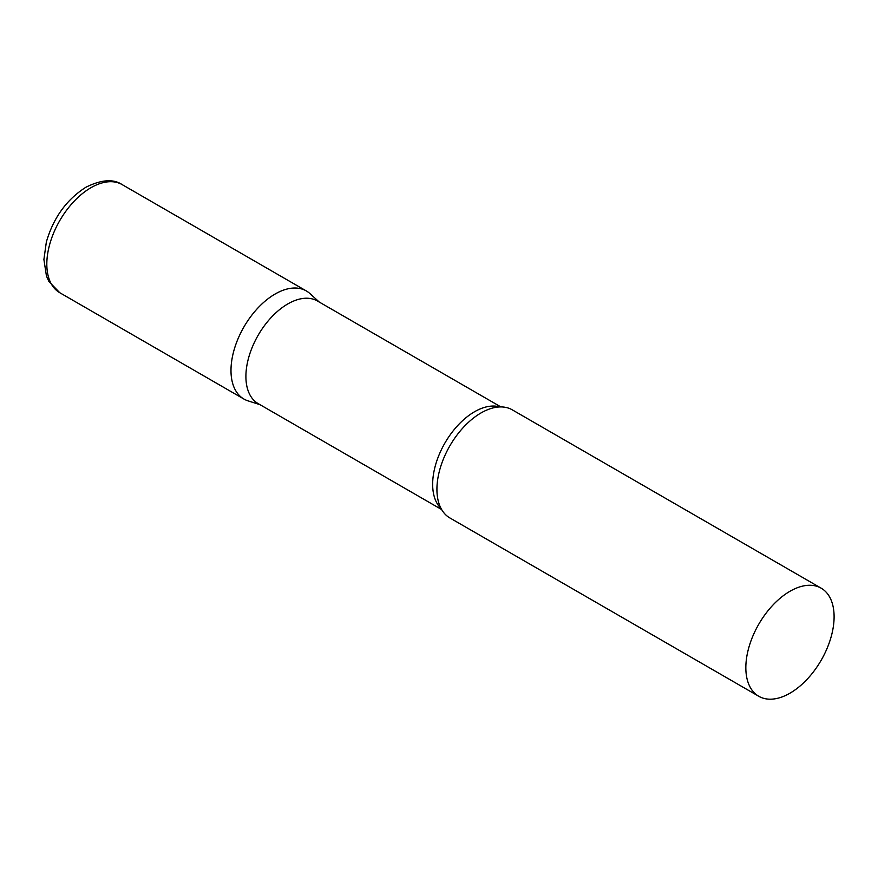 <?xml version="1.0" encoding="UTF-8"?>
<svg xmlns="http://www.w3.org/2000/svg" width="878" height="878" viewBox="0 0 878 878"><rect width="100%" height="100%" fill="white"/><g stroke="black" fill="none" stroke-linecap="round" stroke-linejoin="round"><path stroke-width="1.32" d="M59.748 292.703L243.919 399.04A62.404 36.031 -60 0 1 234.349 349.027A62.404 36.031 -60 0 1 275.121 294.031A62.404 36.031 -60 0 1 306.323 290.936L122.152 184.61A62.404 36.031 -60 0 0 90.95 187.705A62.404 36.031 -60 0 0 50.178 242.701A62.404 36.031 -60 0 0 59.748 292.703L48.916 281.52L46.468 276.12L43.9 259.493L46.358 241.966C53.437 217.722 66.629 199.471 85.956 187.212C101.376 179.595 113.438 178.728 122.152 184.61M500.877 406.909L317.43 301A59.243 34.209 120 0 0 271.774 316.87A59.243 34.209 120 0 0 245.906 376.497A59.243 34.209 120 0 0 258.176 403.617L441.634 509.536M319.274 302.065L309.967 293.603A62.404 36.031 120 0 0 260.81 305.039A62.404 36.031 120 0 0 230.991 370.461A62.404 36.031 120 0 0 248.046 400.862L260.031 404.692M821.171 588.183L512.269 409.839A62.404 36.031 120 0 0 489.913 408.852A62.404 36.031 120 0 0 436.926 489.364A62.404 36.031 120 0 0 437.826 499.066A62.404 36.031 120 0 0 449.854 517.932L758.768 696.276A62.404 36.031 120 0 0 806.86 679.561A62.404 36.031 120 0 0 834.1 616.751A62.404 36.031 120 0 0 821.171 588.183A62.404 36.031 120 0 0 773.079 604.909A62.404 36.031 120 0 0 745.839 667.708A62.404 36.031 120 0 0 758.768 696.276M499.747 406.931A59.243 34.209 120 0 0 455.847 427.63A59.243 34.209 120 0 0 432.656 484.316A59.243 34.209 120 0 0 441.085 508.549"/></g></svg>
